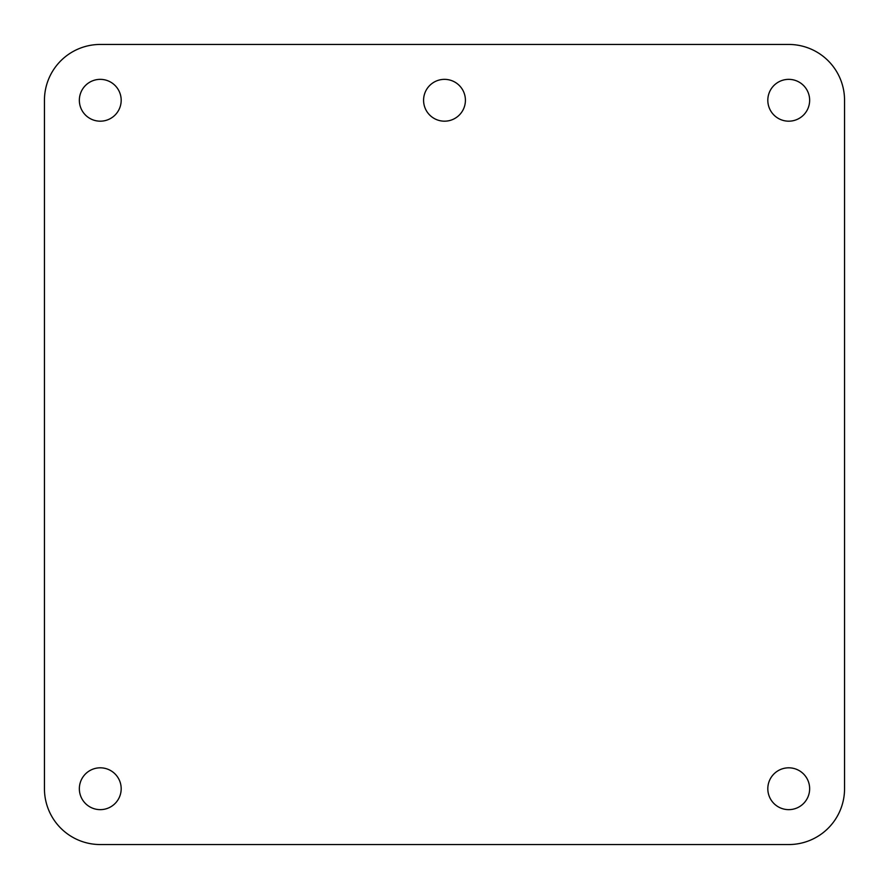 <?xml version="1.0" encoding="UTF-8"?>
<svg xmlns="http://www.w3.org/2000/svg" width="889" height="889" viewBox="0 0 889 889"><rect width="100%" height="100%" fill="white"/><g stroke="black" fill="none" stroke-linecap="round" stroke-linejoin="round"><path stroke-width="1.33" d="M121.182 788.732A20.914 20.914 0 0 1 89.811 806.845A20.914 20.914 0 0 1 89.811 770.619A20.914 20.914 0 0 1 121.182 788.732M465.414 100.268A20.914 20.914 0 0 1 434.043 118.381A20.914 20.914 0 0 1 434.043 82.155A20.914 20.914 0 0 1 465.414 100.268M121.182 100.268A20.914 20.914 0 0 1 89.811 118.381A20.914 20.914 0 0 1 89.811 82.155A20.914 20.914 0 0 1 121.182 100.268M809.646 100.268A20.914 20.914 0 0 1 778.275 118.381A20.914 20.914 0 0 1 778.275 82.155A20.914 20.914 0 0 1 809.646 100.268M809.646 788.732A20.914 20.914 0 0 1 778.275 806.845A20.914 20.914 0 0 1 778.275 770.619A20.914 20.914 0 0 1 809.646 788.732M844.55 788.732A55.818 55.818 0 0 1 788.732 844.55L100.268 844.55A55.818 55.818 0 0 1 44.45 788.732L44.45 100.268A55.818 55.818 0 0 1 100.268 44.45L788.732 44.45A55.818 55.818 0 0 1 844.55 100.268L844.55 788.732"/></g></svg>
